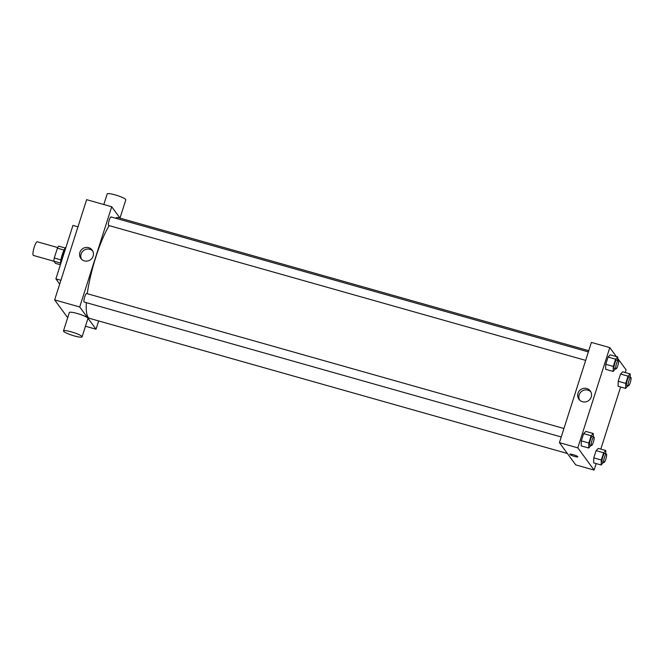 <?xml version="1.0" encoding="UTF-8"?>
<svg xmlns="http://www.w3.org/2000/svg" width="664" height="664" viewBox="0 0 664 664"><rect width="100%" height="100%" fill="white"/><g stroke="black" fill="none" stroke-linecap="round" stroke-linejoin="round"><path stroke-width="1" d="M57.726 247.564L37.267 241.779A7.105 1.469 105.8 0 0 34.08 247.664A7.105 1.469 105.8 0 0 33.2 255.291A7.105 1.469 105.8 0 0 33.399 255.441L53.908 261.243M60.914 259.865L54.274 257.989L57.403 248.187A9.537 1.975 105.8 0 1 58.664 246.145L65.246 248.012M60.391 264.753L55.461 263.359L53.867 261.184A9.537 1.975 105.8 0 1 54.274 257.989M60.482 263.052L53.867 261.184M60.474 264.479A9.761 2.017 -74.2 0 1 62.233 254.661A9.761 2.017 -74.2 0 1 65.919 247.357M64.026 250.054L57.403 248.187M65.977 247.232A14.201 2.938 105.8 0 0 61.246 262.072M77.97 226.822L72.949 225.403L55.884 278.863L59.702 284.067M60.905 280.283L55.884 278.863M67.695 317.699L54.647 299.904L86.635 199.665L111.71 206.753L120.059 218.141M98.662 320.944L96.014 329.228L85.465 326.24M561.238 436.962L84.204 302.054A4.44 0.921 -74.2 0 1 84.527 297.538A4.44 0.921 -74.2 0 1 86.619 293.513L563.935 428.504M96.014 329.228L79.713 306.992L111.71 206.753M585.673 360.378L108.647 225.478A4.44 0.921 -74.2 0 1 108.971 220.954A4.44 0.921 -74.2 0 1 111.062 216.937L588.379 351.92M567.371 453.495L89.607 318.388A52.373 10.823 -74.2 0 1 86.345 302.659M87.258 293.695A52.373 10.823 -74.2 0 1 109.187 225.627M115.47 218.182A52.373 10.823 -74.2 0 1 118.117 217.593L588.769 350.692M63.478 330.913L69.346 312.528A9.761 1.519 17.7 0 1 79.107 314.055A9.761 1.519 17.7 0 1 87.947 318.471L82.087 336.847A9.761 1.519 -162.3 0 0 73.248 332.432A9.761 1.519 -162.3 0 0 63.478 330.913A9.761 1.519 -162.3 0 0 74.277 335.918A9.761 1.519 -162.3 0 0 82.087 336.847M79.713 306.992L54.647 299.904M88.627 247.664A7.022 6.781 143.8 0 1 90.528 259.74A7.022 6.781 143.8 0 1 80.917 250.403A7.022 6.781 143.8 0 1 88.627 247.664M92.719 250.984A7.022 6.781 -36.2 0 0 81.523 259.201M103.816 204.52L107.203 193.913A9.761 1.519 17.7 0 1 115.005 194.843A9.761 1.519 17.7 0 1 125.803 199.856L119.993 218.058M596.181 463.58L594.106 470.087L575.721 464.883L559.42 442.656L591.408 342.416L609.793 347.612L616.35 356.551M617.736 358.435L626.094 369.848L625.239 372.529M620.624 387.004L600.804 449.113M615.453 368.802L613.154 371.425L605.634 369.3L605.767 364.295L608.083 357.058L610.249 354.833L617.777 356.958L617.686 360.203M603.468 462.368L601.169 464.991L593.649 462.866L593.782 457.861L596.098 450.624L598.264 448.399L605.792 450.524L605.701 453.778M594.106 470.087L577.804 447.851L609.793 347.612M627.912 385.784L625.612 388.415L618.093 386.282L618.226 381.277L620.533 374.039L622.707 371.815L630.227 373.94L630.144 377.193M591.018 445.386L588.719 448.009L581.199 445.884L581.332 440.871L583.639 433.642L585.814 431.409L593.334 433.542L593.242 436.787M577.804 447.851L559.42 442.656M582.502 401.737A7.022 6.781 143.8 0 1 580.593 389.66A7.022 6.781 143.8 0 1 590.205 399.006A7.022 6.781 143.8 0 1 582.502 401.737M577.804 456.666A4.216 0.656 17.7 0 1 577.854 456.824A4.216 0.656 17.7 0 1 573.638 456.168A4.216 0.656 17.7 0 1 569.82 454.259A4.216 0.656 17.7 0 1 573.613 454.782A4.216 0.656 17.7 0 1 577.804 456.666M577.854 456.824A4.216 0.656 17.7 0 1 573.638 456.168A4.216 0.656 17.7 0 1 569.82 454.259M579.606 400.06A7.022 6.781 143.8 0 1 590.811 391.843M588.719 448.009L588.852 443.004L591.159 435.767L593.334 433.542M593.906 436.978L592.23 436.505A4.44 0.921 105.8 0 0 590.238 440.182A4.44 0.921 105.8 0 0 589.69 444.946A4.44 0.921 105.8 0 0 589.815 445.046L591.491 445.519A4.44 0.921 105.8 0 0 593.583 441.494A4.44 0.921 105.8 0 0 593.906 436.978A4.44 0.921 105.8 0 0 591.914 440.655A4.44 0.921 105.8 0 0 591.367 445.419A4.44 0.921 105.8 0 0 591.491 445.519M581.199 445.884L581.332 440.871L583.639 433.642L585.814 431.409M588.852 443.004L581.332 440.871M591.159 435.767L583.639 433.642M613.154 371.425L613.295 366.42L615.603 359.183L617.777 356.958M618.342 360.394L616.673 359.921A4.44 0.921 105.8 0 0 614.681 363.598A4.44 0.921 105.8 0 0 614.134 368.371A4.44 0.921 105.8 0 0 614.258 368.462L615.926 368.935A4.44 0.921 105.8 0 0 618.018 364.909A4.44 0.921 105.8 0 0 618.342 360.394A4.44 0.921 105.8 0 0 616.358 364.071A4.44 0.921 105.8 0 0 615.802 368.844A4.44 0.921 105.8 0 0 615.926 368.935M605.634 369.3L605.767 364.295L608.083 357.058L610.249 354.833M613.295 366.42L605.767 364.295M615.603 359.183L608.083 357.058M601.169 464.991L601.31 459.986L603.617 452.757L605.792 450.524M606.356 453.96L604.688 453.487A4.44 0.921 105.8 0 0 602.696 457.172A4.44 0.921 105.8 0 0 602.148 461.936A4.44 0.921 105.8 0 0 602.273 462.028L603.941 462.501A4.44 0.921 105.8 0 0 606.033 458.484A4.44 0.921 105.8 0 0 606.356 453.96A4.44 0.921 105.8 0 0 604.364 457.645A4.44 0.921 105.8 0 0 603.817 462.41A4.44 0.921 105.8 0 0 603.941 462.501M593.649 462.866L593.782 457.861L596.098 450.624L598.264 448.399M601.31 459.986L593.782 457.861M603.617 452.757L596.098 450.624M625.612 388.415L625.745 383.402L628.053 376.173L630.227 373.94M630.8 377.376L629.132 376.903A4.44 0.921 105.8 0 0 627.14 380.588A4.44 0.921 105.8 0 0 626.592 385.352A4.44 0.921 105.8 0 0 626.716 385.452L628.385 385.917A4.44 0.921 105.8 0 0 630.476 381.9A4.44 0.921 105.8 0 0 630.8 377.376A4.44 0.921 105.8 0 0 628.808 381.061A4.44 0.921 105.8 0 0 628.26 385.825A4.44 0.921 105.8 0 0 628.385 385.917M618.093 386.282L618.226 381.277L620.533 374.039L622.707 371.815M625.745 383.402L618.226 381.277M628.053 376.173L620.533 374.039"/></g></svg>
